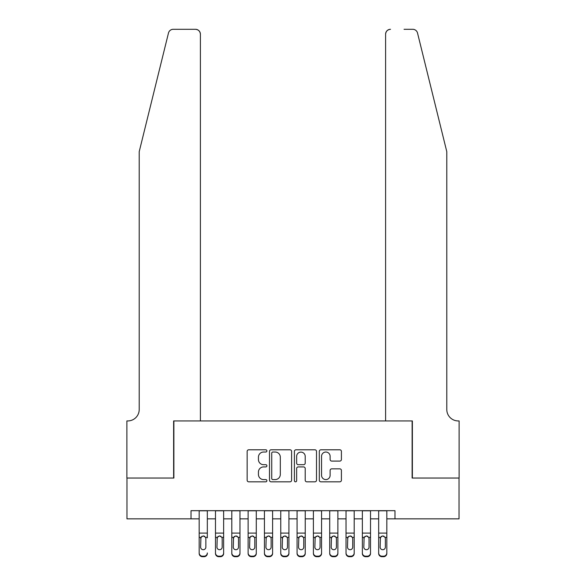 <?xml version="1.0" encoding="UTF-8"?>
<svg xmlns="http://www.w3.org/2000/svg" width="586" height="586" viewBox="0 0 586 586"><rect width="100%" height="100%" fill="white"/><g stroke="black" fill="none" stroke-linecap="round" stroke-linejoin="round"><path stroke-width="0.88" d="M266.894 450.912A1.121 1.121 0 0 0 265.773 449.792L248.75 449.792A1.604 1.604 0 0 0 247.153 451.396L247.153 480.227A1.604 1.604 0 0 0 248.75 481.824L265.773 481.824A1.121 1.121 0 0 0 266.894 480.703A1.121 1.121 0 0 0 265.773 479.582L263.568 479.582A5.128 5.128 0 0 1 258.441 474.455L258.441 472.052A5.128 5.128 0 0 1 263.568 466.932L265.773 466.932A1.121 1.121 0 0 0 266.894 465.811A1.121 1.121 0 0 0 265.773 464.691L263.568 464.691A5.128 5.128 0 0 1 258.441 459.563L258.441 457.161A5.128 5.128 0 0 1 263.568 452.033L265.773 452.033A1.121 1.121 0 0 0 266.894 450.912M339.814 461.087A1.604 1.604 0 0 0 341.411 459.483L341.411 451.396A1.604 1.604 0 0 0 339.814 449.792L320.908 449.792A1.604 1.604 0 0 0 319.311 451.396L319.311 480.227A1.604 1.604 0 0 0 320.908 481.824L339.814 481.824A1.604 1.604 0 0 0 341.411 480.227L341.411 470.455A1.604 1.604 0 0 0 339.814 468.851L331.72 468.851A1.604 1.604 0 0 0 330.123 470.455L330.123 475.297A4.285 4.285 0 0 1 325.838 479.582A4.285 4.285 0 0 1 321.553 475.297L321.553 456.318A4.285 4.285 0 0 1 325.838 452.033A4.285 4.285 0 0 1 330.123 456.318L330.123 459.483A1.604 1.604 0 0 0 331.72 461.087L339.814 461.087M191.014 518.844L126.964 518.844L126.964 478.044L173.881 478.044L173.881 420.931L412.119 420.931L412.119 478.044L459.036 478.044L459.036 518.844L394.986 518.844L394.986 510.684L191.014 510.684L191.014 518.844L199.174 518.844M291.601 451.396A1.604 1.604 0 0 0 289.997 449.792L271.098 449.792A1.604 1.604 0 0 0 269.494 451.396L269.494 480.227A1.604 1.604 0 0 0 271.098 481.824L289.997 481.824A1.604 1.604 0 0 0 291.601 480.227L291.601 451.396M296.003 449.792L314.902 449.792A1.604 1.604 0 0 1 316.506 451.396L316.506 480.227A1.604 1.604 0 0 1 314.902 481.824L306.815 481.824A1.604 1.604 0 0 1 305.211 480.227L305.211 468.529A1.604 1.604 0 0 0 303.614 466.932L298.245 466.932A1.604 1.604 0 0 0 296.641 468.529L296.641 480.703A1.121 1.121 0 0 1 295.52 481.824A1.121 1.121 0 0 1 294.399 480.703L294.399 451.396A1.604 1.604 0 0 1 296.003 449.792M207.327 518.844L215.487 518.844M223.647 518.844L231.807 518.844M239.967 518.844L248.127 518.844M256.287 518.844L264.44 518.844M272.6 518.844L280.76 518.844M288.92 518.844L297.08 518.844M305.24 518.844L313.4 518.844M321.56 518.844L329.713 518.844M337.873 518.844L346.033 518.844M354.193 518.844L362.353 518.844M370.513 518.844L378.673 518.844M386.826 518.844L394.986 518.844M272.856 452.033A1.121 1.121 0 0 0 271.736 453.154L271.736 478.462A1.121 1.121 0 0 0 272.856 479.582L275.178 479.582A5.128 5.128 0 0 0 280.306 474.455L280.306 457.161A5.128 5.128 0 0 0 275.178 452.033L272.856 452.033M305.211 456.399A4.285 4.285 0 0 0 300.926 452.114A4.285 4.285 0 0 0 296.641 456.399L296.641 463.087A1.604 1.604 0 0 0 298.245 464.691L303.614 464.691A1.604 1.604 0 0 0 305.211 463.087L305.211 456.399M199.174 537.838L199.174 552.95A3.267 3.238 -0 0 0 202.434 556.187L204.067 556.187A3.267 3.238 -0 0 0 207.327 552.95L207.327 553.462A3.267 3.238 180 0 1 204.067 556.7L204.067 556.187M207.327 537.838L207.327 510.684M205.862 547.126L205.862 538.527L205.862 547.126A2.608 2.593 180 0 1 203.254 549.712A2.608 2.593 180 0 0 205.862 547.126M200.639 547.632L200.639 547.126A2.608 2.593 180 0 0 203.254 549.712M201.892 536.285L200.639 538.329M204.617 536.285L203.254 535.904L205.569 537.325L205.862 538.527M199.174 510.684L199.174 553.462A3.267 3.238 180 0 0 202.434 556.7L204.067 556.7M199.174 537.325L200.932 537.325L200.639 547.126M200.932 537.325L203.254 535.904M168.475 33.021C169.72 30.34 169.72 30.34 168.475 33.021C169.72 30.34 169.72 30.34 168.475 33.021L139.204 151.686L139.204 409.511A11.42 11.42 0 0 1 127.777 420.931L126.884 420.931L126.884 478.044L173.632 478.044L173.632 420.931L200.397 420.931L200.397 34.193A4.893 4.893 0 0 0 195.497 29.3L173.222 29.3A4.893 4.893 0 0 0 168.475 33.021M181.953 29.3L195.497 29.3C198.449 29.615 200.082 31.241 200.397 34.193L200.397 420.931M139.204 409.511A11.42 11.42 0 0 1 127.777 420.931M437.823 115.303L417.525 33.021C416.28 30.34 416.28 30.34 417.525 33.021C416.28 30.34 416.28 30.34 417.525 33.021L446.796 151.686L446.796 409.511A11.42 11.42 0 0 0 458.223 420.931L459.116 420.931L459.116 478.044L412.368 478.044L412.368 420.931L385.603 420.931L385.603 34.193L385.603 420.931M404.047 29.3L412.778 29.3A4.893 4.893 0 0 1 417.525 33.021M390.503 29.3A4.893 4.893 0 0 0 385.603 34.193C385.918 31.241 387.551 29.615 390.503 29.3M446.796 409.511A11.42 11.42 0 0 0 458.223 420.931M215.487 537.838L215.487 552.95A3.267 3.238 0 0 0 218.754 556.187L220.387 556.187A3.267 3.238 0 0 0 223.647 552.95L223.647 553.462A3.267 3.238 180 0 1 220.387 556.7L220.387 556.187M222.182 547.126L222.182 538.527L222.182 547.126A2.608 2.593 180 0 1 219.567 549.712A2.608 2.593 180 0 0 222.182 547.126M216.959 547.632L216.959 547.126A2.608 2.593 180 0 0 219.567 549.712M218.204 536.285L216.959 538.329M220.929 536.285L219.567 535.904L221.889 537.325L222.182 538.527M231.807 537.838L231.807 552.95A3.267 3.238 0 0 0 235.074 556.187L236.7 556.187A3.267 3.238 0 0 0 239.967 552.95L239.967 553.462A3.267 3.238 180 0 1 236.7 556.7L236.7 556.187M238.495 547.126L238.495 538.527L238.495 547.126A2.608 2.593 180 0 1 235.887 549.712A2.608 2.593 180 0 0 238.495 547.126M233.279 547.632L233.279 547.126A2.608 2.593 180 0 0 235.887 549.712M234.525 536.285L233.279 538.329M237.249 536.285L235.887 535.904L238.209 537.325L238.495 538.527M248.127 537.838L248.127 552.95A3.267 3.238 0 0 0 251.387 556.187L253.02 556.187A3.267 3.238 0 0 0 256.287 552.95L256.287 553.462A3.267 3.238 180 0 1 253.02 556.7L253.02 556.187M254.815 547.126L254.815 538.527L254.815 547.126A2.608 2.593 180 0 1 252.207 549.712A2.608 2.593 180 0 0 254.815 547.126M249.592 547.632L249.592 547.126A2.608 2.593 180 0 0 252.207 549.712M250.845 536.285L249.592 538.329M253.57 536.285L252.207 535.904L254.529 537.325L254.815 538.527M264.44 537.838L264.44 552.95A3.267 3.238 0 0 0 267.707 556.187L269.34 556.187A3.267 3.238 0 0 0 272.6 552.95L272.6 553.462A3.267 3.238 180 0 1 269.34 556.7L269.34 556.187M271.135 547.126L271.135 538.527L271.135 547.126A2.608 2.593 180 0 1 268.52 549.712A2.608 2.593 180 0 0 271.135 547.126M265.912 547.632L265.912 547.126A2.608 2.593 180 0 0 268.52 549.712M267.157 536.285L265.912 538.329M269.882 536.285L268.52 535.904L270.842 537.325L271.135 538.527M223.647 510.684L223.647 553.462M215.487 510.684L215.487 553.462A3.267 3.238 180 0 0 218.754 556.7L220.387 556.7M215.487 537.325L217.245 537.325L216.959 547.126M217.245 537.325L219.567 535.904M239.967 510.684L239.967 553.462M231.807 510.684L231.807 553.462A3.267 3.238 180 0 0 235.074 556.7L236.7 556.7M231.807 537.325L233.565 537.325L233.279 547.126M233.565 537.325L235.887 535.904M256.287 510.684L256.287 553.462M248.127 510.684L248.127 553.462A3.267 3.238 180 0 0 251.387 556.7L253.02 556.7M248.127 537.325L249.885 537.325L249.592 547.126M249.885 537.325L252.207 535.904M272.6 510.684L272.6 553.462M264.44 510.684L264.44 553.462A3.267 3.238 180 0 0 267.707 556.7L269.34 556.7M264.44 537.325L266.198 537.325L265.912 547.126M266.198 537.325L268.52 535.904M280.76 537.838L280.76 552.95A3.267 3.238 0 0 0 284.027 556.187L285.66 556.187A3.267 3.238 0 0 0 288.92 552.95L288.92 553.462A3.267 3.238 180 0 1 285.66 556.7L285.66 556.187M287.455 547.126L287.455 538.527L287.455 547.126A2.608 2.593 180 0 1 284.84 549.712A2.608 2.593 180 0 0 287.455 547.126M282.232 547.632L282.232 547.126A2.608 2.593 180 0 0 284.84 549.712M283.478 536.285L282.232 538.329M286.202 536.285L284.84 535.904L287.162 537.325L287.455 538.527M288.92 510.684L288.92 553.462M280.76 510.684L280.76 553.462A3.267 3.238 180 0 0 284.027 556.7L285.66 556.7M280.76 537.325L282.518 537.325L282.232 547.126M282.518 537.325L284.84 535.904M297.08 537.838L297.08 552.95A3.267 3.238 0 0 0 300.34 556.187L301.973 556.187A3.267 3.238 0 0 0 305.24 552.95L305.24 553.462A3.267 3.238 180 0 1 301.973 556.7L301.973 556.187M303.768 547.126L303.768 538.527L303.768 547.126A2.608 2.593 180 0 1 301.16 549.712A2.608 2.593 180 0 0 303.768 547.126M298.545 547.632L298.545 547.126A2.608 2.593 180 0 0 301.16 549.712M299.798 536.285L298.545 538.329M302.523 536.285L301.16 535.904L303.482 537.325L303.768 538.527M305.24 510.684L305.24 553.462M297.08 510.684L297.08 553.462A3.267 3.238 180 0 0 300.34 556.7L301.973 556.7M297.08 537.325L298.838 537.325L298.545 547.126M298.838 537.325L301.16 535.904M313.4 537.838L313.4 552.95A3.267 3.238 0 0 0 316.66 556.187L318.293 556.187A3.267 3.238 0 0 0 321.56 552.95L321.56 553.462A3.267 3.238 180 0 1 318.293 556.7L318.293 556.187M320.088 547.126L320.088 538.527L320.088 547.126A2.608 2.593 180 0 1 317.48 549.712A2.608 2.593 180 0 0 320.088 547.126M314.865 547.632L314.865 547.126A2.608 2.593 180 0 0 317.48 549.712M316.118 536.285L314.865 538.329M318.843 536.285L317.48 535.904L319.802 537.325L320.088 538.527M321.56 510.684L321.56 553.462M313.4 510.684L313.4 553.462A3.267 3.238 180 0 0 316.66 556.7L318.293 556.7M313.4 537.325L315.158 537.325L314.865 547.126M315.158 537.325L317.48 535.904M329.713 537.838L329.713 552.95A3.267 3.238 0 0 0 332.98 556.187L334.613 556.187A3.267 3.238 0 0 0 337.873 552.95L337.873 553.462A3.267 3.238 180 0 1 334.613 556.7L334.613 556.187M336.408 547.126L336.408 538.527L336.408 547.126A2.608 2.593 180 0 1 333.793 549.712A2.608 2.593 180 0 0 336.408 547.126M331.185 547.632L331.185 547.126A2.608 2.593 180 0 0 333.793 549.712M332.43 536.285L331.185 538.329M335.155 536.285L333.793 535.904L336.115 537.325L336.408 538.527M337.873 510.684L337.873 553.462M329.713 510.684L329.713 553.462A3.267 3.238 180 0 0 332.98 556.7L334.613 556.7M329.713 537.325L331.471 537.325L331.185 547.126M331.471 537.325L333.793 535.904M346.033 537.838L346.033 552.95A3.267 3.238 0 0 0 349.3 556.187L350.926 556.187A3.267 3.238 0 0 0 354.193 552.95L354.193 553.462A3.267 3.238 180 0 1 350.926 556.7L350.926 556.187M352.721 547.126L352.721 538.527L352.721 547.126A2.608 2.593 180 0 1 350.113 549.712A2.608 2.593 180 0 0 352.721 547.126M347.505 547.632L347.505 547.126A2.608 2.593 180 0 0 350.113 549.712M348.751 536.285L347.505 538.329M351.475 536.285L350.113 535.904L352.435 537.325L352.721 538.527M354.193 510.684L354.193 553.462M346.033 510.684L346.033 553.462A3.267 3.238 180 0 0 349.3 556.7L350.926 556.7M346.033 537.325L347.791 537.325L347.505 547.126M347.791 537.325L350.113 535.904M362.353 537.838L362.353 552.95A3.267 3.238 0 0 0 365.613 556.187L367.246 556.187A3.267 3.238 0 0 0 370.513 552.95L370.513 553.462A3.267 3.238 180 0 1 367.246 556.7L367.246 556.187M369.041 547.126L369.041 538.527L369.041 547.126A2.608 2.593 180 0 1 366.433 549.712A2.608 2.593 180 0 0 369.041 547.126M363.818 547.632L363.818 547.126A2.608 2.593 180 0 0 366.433 549.712M365.071 536.285L363.818 538.329M367.796 536.285L366.433 535.904L368.755 537.325L369.041 538.527M370.513 510.684L370.513 553.462M362.353 510.684L362.353 553.462A3.267 3.238 180 0 0 365.613 556.7L367.246 556.7M362.353 537.325L364.111 537.325L363.818 547.126M364.111 537.325L366.433 535.904M378.673 537.838L378.673 552.95A3.267 3.238 0 0 0 381.933 556.187L383.566 556.187A3.267 3.238 0 0 0 386.826 552.95L386.826 553.462A3.267 3.238 180 0 1 383.566 556.7L383.566 556.187M385.361 547.126L385.361 538.527L385.361 547.126A2.608 2.593 180 0 1 382.746 549.712A2.608 2.593 180 0 0 385.361 547.126M380.138 547.632L380.138 547.126A2.608 2.593 180 0 0 382.746 549.712M381.383 536.285L380.138 538.329M384.108 536.285L382.746 535.904L385.068 537.325L385.361 538.527M386.826 510.684L386.826 553.462M378.673 510.684L378.673 553.462A3.267 3.238 180 0 0 381.933 556.7L383.566 556.7M378.673 537.325L380.431 537.325L380.138 547.126M380.431 537.325L382.746 535.904M205.569 537.325L207.327 537.325M199.174 533.106L207.327 533.106M199.174 510.802L207.327 510.802M202.434 556.187L202.434 556.7M221.889 537.325L223.647 537.325M215.487 533.106L223.647 533.106M215.487 510.802L223.647 510.802M218.754 556.187L218.754 556.7M238.209 537.325L239.967 537.325M231.807 533.106L239.967 533.106M231.807 510.802L239.967 510.802M235.074 556.187L235.074 556.7M254.529 537.325L256.287 537.325M248.127 533.106L256.287 533.106M248.127 510.802L256.287 510.802M251.387 556.187L251.387 556.7M270.842 537.325L272.6 537.325M264.44 533.106L272.6 533.106M264.44 510.802L272.6 510.802M267.707 556.187L267.707 556.7M287.162 537.325L288.92 537.325M280.76 533.106L288.92 533.106M280.76 510.802L288.92 510.802M284.027 556.187L284.027 556.7M303.482 537.325L305.24 537.325M297.08 533.106L305.24 533.106M297.08 510.802L305.24 510.802M300.34 556.187L300.34 556.7M319.802 537.325L321.56 537.325M313.4 533.106L321.56 533.106M313.4 510.802L321.56 510.802M316.66 556.187L316.66 556.7M336.115 537.325L337.873 537.325M329.713 533.106L337.873 533.106M329.713 510.802L337.873 510.802M332.98 556.187L332.98 556.7M352.435 537.325L354.193 537.325M346.033 533.106L354.193 533.106M346.033 510.802L354.193 510.802M349.3 556.187L349.3 556.7M368.755 537.325L370.513 537.325M362.353 533.106L370.513 533.106M362.353 510.802L370.513 510.802M365.613 556.187L365.613 556.7M385.068 537.325L386.826 537.325M378.673 533.106L386.826 533.106M378.673 510.802L386.826 510.802M381.933 556.187L381.933 556.7"/></g></svg>
